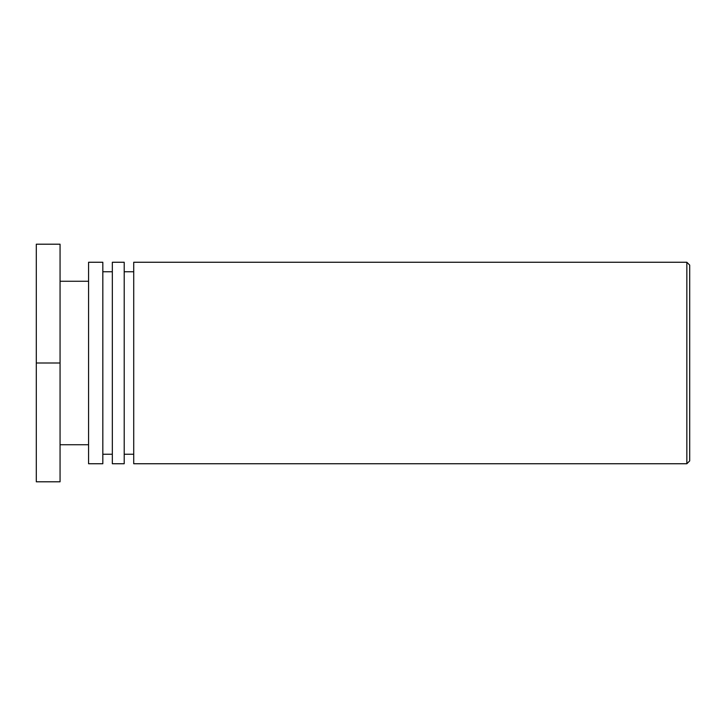 <?xml version="1.0" encoding="UTF-8"?>
<svg xmlns="http://www.w3.org/2000/svg" width="726" height="726" viewBox="0 0 726 726"><rect width="100%" height="100%" fill="white"/><g stroke="black" fill="none" stroke-linecap="round" stroke-linejoin="round"><path stroke-width="1.09" d="M689.7 363L689.7 265.108L686.85 262.258L686.85 463.742L689.7 460.892L689.7 363M686.85 262.258L133.72 262.258L133.72 463.742L686.85 463.742M133.72 271.76L124.21 271.76M124.21 463.742L124.21 262.258L112.33 262.258L112.33 463.742L124.21 463.742M112.33 271.76L102.829 271.76M102.829 463.742L102.829 262.258L88.572 262.258L88.572 463.742L102.829 463.742M88.572 281.261L60.058 281.261M60.058 363L60.058 244.199L36.3 244.199L36.3 363L60.058 363L60.058 481.801L36.3 481.801L36.3 363M133.72 454.24L124.21 454.24M112.33 454.24L102.829 454.24M88.572 444.739L60.058 444.739"/></g></svg>
